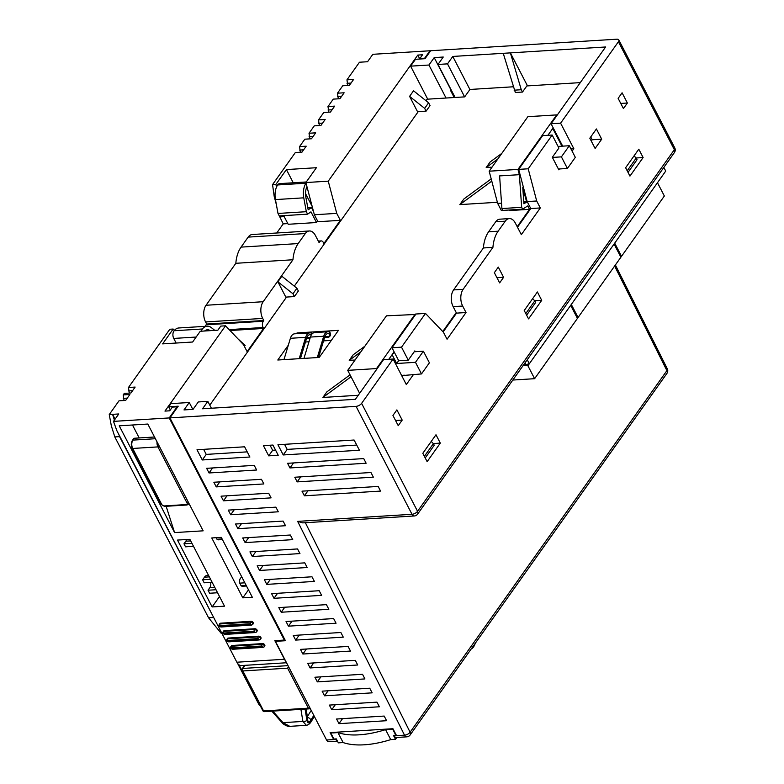 <?xml version="1.0" encoding="UTF-8"?>
<svg xmlns="http://www.w3.org/2000/svg" width="784" height="784" viewBox="0 0 784 784"><rect width="100%" height="100%" fill="white"/><g stroke="black" fill="none" stroke-linecap="round" stroke-linejoin="round"><path stroke-width="1.18" d="M115.072 419.166L112.582 414.344L118.766 413.962L113.504 421.38L116.885 430.759L236.866 662.215A8.928 5.331 86.5 0 0 241.364 665.557L286.532 662.754M237.591 663.391L259.053 704.806A1.784 0.853 -27.4 0 0 259.847 705.09A1.784 1.068 86.5 0 0 260.121 705.482M113.504 421.38L169.207 417.931L177.106 406.808L172.343 407.102L169.707 410.806L164.954 411.1L225.527 325.801L220.765 326.095L217.874 330.182L200.253 331.269L192.619 342.02L162.621 343.882L173.156 329.045L169.824 329.251L128.478 387.482L135.142 387.071L130.928 393L124.264 393.411L123.206 394.901L129.87 394.489L125.656 400.418L118.992 400.83L109.25 414.55L111.318 425.781L114.807 436.923L119.57 436.629L214.316 618.713M430.24 51.332L429.955 50.774L372.821 54.312L367.559 61.73L359.464 62.23L346.949 79.85L353.613 79.429L349.399 85.368L342.735 85.779L337.473 93.198L344.137 92.786L339.923 98.715L333.259 99.127L327.986 106.546L334.65 106.134L330.436 112.073L323.772 112.484L318.51 119.903L325.174 119.491L320.96 125.42L314.296 125.832L309.023 133.251L315.687 132.839L311.473 138.768L304.809 139.189L299.547 146.598L306.211 146.187L301.997 152.125L295.333 152.537L272.548 184.612L275.88 184.407L286.415 169.579L293.255 182.78M221.784 633.119L221.068 633.168L208.573 617.802L114.807 436.923M276.742 232.995L283.22 223.881L279.349 215.914M276.37 204.614L274.204 196.421L272.548 184.612M318.745 241.942L319.627 241.893L319.098 242.628L315.374 235.435A11.897 7.115 86.5 0 0 309.366 230.976L252.242 234.514A11.897 7.115 86.5 0 0 248.165 237.111L241.051 247.117A27.371 16.356 86.5 0 0 235.837 263.297L206.035 305.26A11.897 7.115 86.5 0 0 205.575 321.959L206.662 324.047L263.787 320.509L262.709 318.422L205.575 321.959M205.467 326.32A4.459 2.666 -93.5 0 1 206.133 324.792L206.662 324.047M208.573 617.802L213.326 617.498M109.25 414.55L112.582 414.344L114.395 420.126M119.021 434.875L119.57 436.629M391.99 347.763L415.961 314.012L425.487 313.424L401.516 347.165L391.99 347.763L398.733 360.758L408.258 360.17L414.834 350.899L415.255 351.702M415.246 314.051L376.526 368.568L347.724 370.352L386.443 315.834L415.638 314.462M518.685 169.373L542.646 135.622L552.171 135.034L528.2 168.785L518.685 169.373L527.171 201.576L530.788 208.544L517.499 227.252M556.689 114.895L517.969 169.413L489.167 171.196L527.877 116.679L556.689 114.895L556.973 115.454M429.955 50.774L424.683 58.192L419.92 58.486L422.556 54.772L417.794 55.076L419.842 59.025M319.627 241.893A4.459 2.666 -93.5 0 1 321.156 240.913A4.459 2.666 -93.5 0 1 323.41 242.589L323.89 243.52L340.354 220.343L317.971 221.725L314.364 214.757L305.868 182.554L328.251 181.163L417.794 55.076M305.868 182.554L316.403 167.717L286.415 169.579M361.61 403.358L393.088 359.033L383.562 359.631L355.387 399.311L202.556 408.778L207.829 401.359L198.303 401.947L193.04 409.366L183.995 409.924L189.258 402.506L170.932 403.642L168.697 406.798L178.213 406.2L169.922 417.892L356.063 406.357A4.459 2.127 -27.4 0 0 361.61 403.358L417.558 511.295L674.358 149.695A4.459 2.127 -27.4 0 0 674.75 147.862L618.801 39.925A4.459 2.127 -27.4 0 0 616.822 39.2L430.671 50.725L425.006 58.702L415.481 59.29L410.61 66.15L428.936 65.023L434.209 57.604L451.055 90.101L450.653 90.65L454.22 97.53M417.627 514.098A4.459 4.459 0 0 1 414.266 515.97A4.459 2.666 -93.5 0 1 412.012 514.294A4.459 2.127 -27.4 0 0 417.558 511.295A4.459 2.871 35.4 0 1 417.627 514.098L674.426 152.508A4.459 2.871 -144.6 0 0 674.358 149.695L618.409 41.758A4.459 2.127 -27.4 0 0 618.801 39.925M618.409 41.758L560.599 123.166L551.074 123.754L562.687 146.147M580.287 82.624L526.828 85.936L522.487 92.051L515.343 92.502L503.24 53.322L605.601 46.981L551.074 123.754M503.24 53.322L452.78 56.448L469.616 88.945L469.508 90.062M434.209 57.604L443.254 57.036L437.982 64.455L447.507 63.867L452.78 56.448M453.593 289.923L483.395 247.96L492.92 247.372L463.119 289.335A11.897 7.115 86.5 0 0 462.668 306.044L466.029 312.542L456.513 313.13L453.142 306.632A11.897 7.115 -93.5 0 1 453.593 289.923L463.119 289.335M456.513 313.13L443.146 331.946M590.724 136.955L592.185 139.768L591.273 141.032M505.249 221.186L495.723 221.774A11.897 7.115 -93.5 0 1 499.8 219.187L509.326 218.589A11.897 7.115 86.5 0 0 505.249 221.186L498.134 231.202A27.371 16.356 86.5 0 0 492.92 247.372M495.723 221.774L488.618 231.79A27.371 16.356 86.5 0 0 483.395 247.96M498.301 267.109L494.351 272.675L499.643 282.887L503.593 277.32L498.301 267.109M376.82 369.127L376.526 368.568M456.219 312.571L442.754 331.534M517.969 169.413L519.361 174.685L521.674 207.319L522.634 209.181L527.759 205.898L529.543 209.328L517.215 226.694M391.745 355.172L394.352 352.31M388.815 359.297L394.117 351.849M398.684 360.669L396.675 363.492L392.343 355.132M561.971 146.196L552.769 128.439L547.898 135.299M526.672 202.037L522.771 187.621L523.918 203.801L526.672 202.037L523.8 202.213M502.809 210.279L501.27 210.377L497.664 203.409L489.167 171.196M501.535 203.174L497.664 203.409M526.466 201.625L523.771 201.792M509.326 218.589A11.897 7.115 86.5 0 1 515.323 223.048L521.34 234.661L540.303 207.956L536.697 200.988L527.171 201.576M540.303 207.956L530.788 208.544M519.361 174.685L499.604 175.91L501.907 208.544L502.877 210.406L522.634 209.181M509.492 209.994L509.786 210.553L529.543 209.328M425.487 313.424L443.46 332.279L447.066 339.247L466.029 312.542M209.789 405.142L286.542 297.067L294.402 296.577L298.351 291.011L296.911 288.228L292.961 293.794L277.889 281.789L285.827 297.107L286.542 297.067M294.294 286.15L418.235 111.632L426.094 111.142L430.044 105.585L428.603 102.792L424.654 108.359L426.094 111.142M425.986 100.715L427.064 99.205L464.667 96.873L469.939 89.464L513.138 86.789M501.838 153.35L490.137 161.955L486.188 167.521L492.038 167.159M491.196 178.899L463.805 199.048L459.845 204.604L497.36 202.282M364.883 346.205L353.182 354.809L349.233 360.366L355.074 360.013M350.046 374.83L326.84 391.892L322.89 397.459L358.259 395.263M288.316 345.195L277.801 360.003L319.215 357.445L338.443 330.368L297.028 332.935L296.489 333.69M283.22 223.881L287.816 223.597M317.589 220.98L316.501 222.529L288.169 224.283L283.69 215.649M230.026 330.525L263.571 328.447L247.117 351.624L243.501 344.666L225.527 325.801M244.422 346.44L245.167 345.391L238.111 339.002M393.088 359.033L406.328 384.572L413.531 374.429M401.516 347.165L408.258 360.17M536.697 200.988L528.2 168.785M552.171 135.034L558.914 148.029L552.328 157.3L558.825 169.834L559.443 168.962M572.104 151.145L573.839 148.695L570.928 148.882M560.599 123.166L573.839 148.695M601.7 139.17L596.408 128.958L589.823 138.229L595.115 148.45L601.7 139.17L592.185 139.768M618.135 98.363L623.427 108.574L627.386 103.018L622.084 92.796L618.135 98.363M537.383 291.971L524.222 310.523L528.553 318.872L541.715 300.331L537.383 291.971M435.982 434.757L422.811 453.299L427.143 461.658L440.314 443.117L435.982 434.757M625.622 167.737L629.954 176.096L643.125 157.545L638.793 149.195L625.622 167.737M402.192 420.106L396.89 409.895L392.941 415.451L398.243 425.673L402.192 420.106L395.567 420.518M627.386 103.018L620.761 103.429M503.593 277.32L496.968 277.732M541.715 300.331L534.708 300.762M526.632 315.168L535.639 302.477L534.796 300.86L525.79 313.551M425.222 457.954L434.238 445.263L433.395 443.636L424.379 456.327M628.033 172.392L637.039 159.701L636.196 158.074L627.19 170.765M431.249 441.431L433.395 443.636M440.314 443.117L433.307 443.548M532.65 298.645L534.796 300.86M634.05 155.859L636.196 158.074M643.125 157.545L636.108 157.986M447.507 63.867L464.618 96.883M437.982 64.455L455.102 97.471M428.936 65.023L446.057 98.029M427.721 99.166L410.61 66.15M285.572 660.912A8.928 5.331 -93.5 0 1 284.474 659.266L274.831 640.665L284.347 640.077L284.778 639.47M169.922 417.892L285.425 640.724L275.429 641.341L275.958 640.597M391.04 728.826A4.018 2.401 86.5 0 0 390.814 729.336L385.571 729.639L390.736 739.616A77.342 36.887 152.6 0 1 343.127 742.566L338.365 742.86L336.307 738.891L333.925 739.038L330.828 733.05A4.018 2.401 86.5 0 1 331.054 732.54M169.207 417.931L284.347 640.077M177.106 406.808L177.39 407.357M189.258 402.506L192.825 409.375M385.561 729.639A77.342 36.887 152.6 0 1 337.953 732.589L343.127 742.566M332.955 732.423A4.018 2.401 86.5 0 0 332.73 732.932L337.963 732.589M330.828 733.05L333.092 732.413M263.571 328.447L263.091 327.516A4.459 2.666 -93.5 0 1 263.267 321.254L263.787 320.509M309.366 230.976A11.897 7.115 86.5 0 0 305.29 233.563L298.185 243.579A27.371 16.356 86.5 0 0 292.961 259.759L263.159 301.722A11.897 7.115 86.5 0 0 262.709 318.422M340.354 220.343L336.738 213.375L328.251 181.163M296.911 288.228L281.838 276.223L277.889 281.789M428.603 102.792L413.531 90.797L409.581 96.354L417.519 111.671L418.235 111.632M292.961 293.794L294.402 296.577M168.697 406.798L170.324 409.944M390.736 739.616L395.499 739.322L396.822 737.46M395.499 739.322L393.441 735.353L395.822 735.206A4.018 2.401 86.5 0 0 396.165 734.912M390.814 729.326L392.715 729.218A4.018 2.401 86.5 0 1 392.941 728.708L330.103 732.599L333.7 739.547L326.565 739.998L275.429 641.341M207.829 401.359L211.386 408.229M336.414 739.096A4.606 2.754 -93.5 0 1 336.081 739.4A4.459 2.666 86.5 0 0 337.306 740.811M392.941 728.708L396.547 735.657L404.524 735.167A4.459 2.666 -93.5 0 0 406.778 736.842L396.42 737.479A4.459 2.666 -93.5 0 1 394.166 735.804A4.606 2.754 -93.5 0 0 394.695 735.274M396.547 735.657L394.166 735.804M392.715 729.218L395.822 735.206M283.23 454.955L277.938 444.734L354.103 440.02L359.405 450.232L283.23 454.955L287.179 449.389L284.553 444.332M244.608 446.802L249.9 457.013L202.292 459.963L197 449.751L244.608 446.802M272.93 445.047L278.232 455.259L268.706 455.847L263.414 445.635L272.93 445.047M363.737 458.591L366.138 463.236L289.962 467.95L287.561 463.305L363.737 458.591M370.95 472.517L373.36 477.162L297.185 481.876L294.774 477.231L370.95 472.517M378.172 486.443L380.573 491.088L304.408 495.802L301.997 491.166L378.172 486.443M209.034 472.968L206.623 468.322L254.232 465.373L256.642 470.018L209.034 472.968L212.591 467.95M216.247 486.893L213.846 482.248L261.454 479.298L263.855 483.944L216.247 486.893L219.814 481.876M223.469 500.819L221.059 496.174L268.667 493.224L271.078 497.869L223.469 500.819L227.027 495.802M230.692 514.745L228.281 510.1L275.89 507.15L278.3 511.795L230.692 514.745L234.249 509.737M237.905 528.671L235.504 524.026L283.112 521.086L285.513 525.721L237.905 528.671L241.472 523.663M245.127 542.597L242.717 537.961L290.325 535.011L292.736 539.647L245.127 542.597L248.685 537.589M252.35 556.532L249.939 551.887L297.548 548.937L299.958 553.582L252.35 556.532L255.907 551.515M259.563 570.458L257.162 565.813L304.77 562.863L307.171 567.508L259.563 570.458L263.13 565.44M266.785 584.384L264.375 579.739L311.983 576.789L314.394 581.434L266.785 584.384L270.343 579.366M274.008 598.31L271.597 593.664L319.206 590.715L321.616 595.36L274.008 598.31L277.565 593.302M281.221 612.235L278.82 607.59L326.428 604.65L328.829 609.286L281.221 612.235L284.778 607.228M288.443 626.161L286.033 621.526L333.641 618.576L336.052 623.211L288.443 626.161L292.001 621.153M295.666 640.097L293.255 635.452L340.864 632.502L343.274 637.147L295.666 640.097L299.223 635.079M302.879 654.023L300.478 649.377L348.086 646.428L350.487 651.073L302.879 654.023L306.436 649.005M310.101 667.948L307.691 663.303L355.299 660.353L357.71 664.999L310.101 667.948L313.659 662.931M317.324 681.874L314.913 677.229L362.522 674.279L364.932 678.924L317.324 681.874L320.881 676.866M324.537 695.8L322.136 691.155L369.744 688.215L372.145 692.85L324.537 695.8L328.094 690.792M331.759 709.726L329.349 705.09L376.957 702.141L379.368 706.776L331.759 709.726L335.317 704.718M338.982 723.661L336.571 719.016L384.18 716.066L386.59 720.712L338.982 723.661L342.539 718.644M224.518 606.169L189.865 539.314L177.488 540.078L212.141 606.934L224.518 606.169M252.33 597.261L221.284 537.373L211.768 537.961L242.805 597.849L252.33 597.261M119.237 425.82L174.587 532.591L203.154 530.827L147.804 424.046L119.237 425.82M220.569 623.202A1.784 1.147 -144.6 0 0 219.843 623.564L219.314 624.299C218.628 625.632 219.216 626.534 221.078 626.984L251.546 625.103L252.693 624.485A1.784 1.147 -144.6 0 0 252.35 622.908A1.784 1.147 -144.6 0 0 250.517 622.055L220.049 623.946L220.569 623.202L251.047 621.31A1.784 1.147 -144.6 0 1 252.869 622.163A1.784 1.147 -144.6 0 1 253.222 623.741L252.693 624.485A1.784 1.147 -144.6 0 1 251.958 624.838M255.809 632.267A1.784 1.147 -144.6 0 0 256.544 631.914L257.074 631.169A1.784 1.147 -144.6 0 0 256.721 629.591A1.784 1.147 -144.6 0 0 254.888 628.739L224.42 630.63A1.784 1.147 -144.6 0 0 223.685 630.993L223.166 631.728C222.47 633.06 223.068 633.962 224.93 634.413L255.398 632.531L256.544 631.914A1.784 1.147 -144.6 0 0 256.192 630.336A1.784 1.147 -144.6 0 0 254.369 629.483L223.901 631.375A1.784 1.147 -144.6 0 0 223.166 631.728M259.661 639.695A1.784 1.147 -144.6 0 0 260.396 639.342L260.915 638.597A1.784 1.147 -144.6 0 0 260.572 637.02A1.784 1.147 -144.6 0 0 258.74 636.167L228.271 638.058A1.784 1.147 -144.6 0 0 227.536 638.421L227.017 639.156C226.321 640.489 226.909 641.39 228.781 641.841L259.249 639.96L260.396 639.342A1.784 1.147 -144.6 0 0 260.043 637.764A1.784 1.147 -144.6 0 0 258.22 636.912L227.742 638.803A1.784 1.147 -144.6 0 0 227.017 639.156M263.512 647.123A1.784 1.147 -144.6 0 0 264.247 646.771L264.767 646.026A1.784 1.147 -144.6 0 0 264.424 644.448A1.784 1.147 -144.6 0 0 262.591 643.595L232.123 645.487A1.784 1.147 -144.6 0 0 231.388 645.849L230.859 646.584C230.173 647.917 230.761 648.809 232.632 649.27L263.101 647.388L264.247 646.771A1.784 1.147 -144.6 0 0 263.894 645.193A1.784 1.147 -144.6 0 0 262.062 644.34L231.594 646.232A1.784 1.147 -144.6 0 0 230.859 646.584M356.73 445.077L287.179 449.389M247.234 451.858L206.241 454.397L203.624 449.34M275.556 450.104L272.656 450.29L270.029 445.224M202.292 459.963L206.241 454.397M268.706 455.847L272.656 450.29M289.962 467.95L293.52 462.942M297.185 481.876L300.742 476.868M304.408 495.802L307.965 490.794M337.473 741.135L328.819 741.674A4.459 2.666 -93.5 0 1 326.565 739.998M336.081 739.4L333.7 739.547A4.606 2.754 -93.5 0 0 334.229 739.018M414.266 515.97L302.722 522.879L297.655 521.38L412.012 514.294L356.063 406.357M614.617 266.041L666.9 370.636A4.459 2.176 -26.6 0 0 667.292 368.794L615.381 264.963M424.683 58.192L424.957 58.702M420.195 58.996L419.92 58.486M514.137 90.18L521.282 89.739L510.384 52.881L527.23 85.378L526.828 85.936M522.487 92.051L521.282 89.739M346.949 79.85L347.792 85.466M347.008 83.3L351.046 83.055M337.473 93.198L338.306 98.823M337.522 96.657L341.569 96.403M327.986 106.546L328.829 112.171M328.045 110.005L332.083 109.75M318.51 119.903L319.343 125.518M318.559 123.353L322.596 123.108M309.023 133.251L309.866 138.876M309.082 136.71L313.12 136.455M299.547 146.598L300.38 152.223M299.596 150.058L303.633 149.813M314.364 214.757L336.738 213.375M276.556 186.984L275.88 184.407M279.614 216.913L284.2 216.629M173.156 329.045L174.401 330.358M128.478 387.482L129.311 393.098M128.527 390.932L132.574 390.687M309.778 708.56A1.784 1.068 -93.5 0 1 309.249 708.844A1.784 1.068 -93.5 0 1 308.347 708.177L287.61 668.174L242.864 670.947A1.784 0.853 152.6 0 1 242.07 670.653L262.807 710.657A1.784 0.853 -27.4 0 0 263.6 710.941A1.784 1.068 86.5 0 0 264.502 711.617L309.249 708.844A1.784 1.784 0 0 0 310.229 708.471M288.492 666.547L287.61 668.174M288.022 665.645L242.932 668.438A1.784 1.068 86.5 0 0 242.864 670.947L263.6 710.941L308.347 708.177A1.784 0.853 -27.4 0 0 309.807 707.658M313.806 715.38L310.846 720.192C309.259 722.456 308.102 722.191 307.377 719.408A2.979 1.921 -9.2 0 0 307.642 718.35L306.132 709.03M300.929 709.353L302.889 721.427L283.044 722.652A2.979 0.764 -41.7 0 1 282.142 722.779C282.005 723.544 288.247 727.258 289.776 726.347L283.044 722.652L272.763 711.098M305.084 709.099L306.877 720.143A2.979 1.921 170.8 0 1 302.889 721.427L306.358 725.318C308.132 725.014 309.641 723.936 310.895 722.074L314.355 716.449M123.206 394.901L124.048 400.516M123.264 398.35L127.302 398.105M297.655 521.38L404.524 735.167A4.459 2.176 -26.6 0 0 410.101 732.227A4.459 2.871 35.4 0 1 410.14 734.971L666.939 373.38A4.459 2.871 -144.6 0 0 666.9 370.636L410.101 732.227L305.368 522.712M527.24 359.748L529.141 363.404L526.182 365.001L528.191 365.373L665.724 171.069L663.832 167.423M523.389 365.177L526.182 365.001L525.055 362.835M665.724 171.069L528.191 365.373L523.026 365.697M657.658 183.084L664.352 196L621.526 256.309L620.467 256.368M614.832 243.393L621.526 256.309M614.195 244.275L620.899 257.201L578.073 317.5L577.004 317.569M570.742 305.476L577.436 318.392L534.61 378.692L512.834 380.044M571.369 304.584L578.073 317.5M527.72 365.403L534.61 378.692M193.501 546.321L185.534 546.82L183.975 543.802L191.933 543.312M183.975 543.802L185.818 541.205A4.763 2.842 86.5 0 0 186.543 539.519M208.485 575.24L207.417 575.309A8.624 5.155 86.5 0 0 204.467 577.181L202.625 579.778L204.183 582.796L212.15 582.306M217.56 592.753L209.602 593.243L208.034 590.225L209.877 587.628A4.763 2.842 86.5 0 0 210.592 582.404M212.141 606.934L219.52 596.536M242.805 597.849L248.489 589.842M246.49 586.001L242.511 586.246A4.459 2.666 -93.5 0 1 241.041 585.638L239.737 583.139A4.459 2.666 -93.5 0 1 241.952 577.338L242.001 577.338M222.431 539.578L218.442 539.823A4.459 2.666 -93.5 0 1 216.972 539.216L222.078 538.892M216.178 537.687L216.972 539.216M241.041 585.638L246.147 585.325M239.737 583.139L244.843 582.826M202.625 579.778L210.582 579.288M208.034 590.225L216.002 589.735M139.199 437.952L132.486 424.997M174.587 532.591L166.149 506.288M475.241 643.301A11.897 7.115 -93.5 0 1 471.233 648.946M424.654 108.359L409.581 96.354M292.961 259.759L235.837 263.297M415.481 362.326L421.498 373.929L429.397 362.806L423.389 351.203L415.481 362.326L396.675 363.492M401.692 375.634L421.498 373.929M552.387 157.427L561.403 156.869L567.41 168.472L575.319 157.349L569.302 145.736L561.403 156.869M558.081 146.432L569.302 145.736M423.389 351.203L414.217 351.771M558.404 169.03L567.41 168.472M404.005 375.017L403.652 375.516M359.631 393.323L347.724 370.352M360.924 351.761L349.233 360.366M521.674 207.319L501.907 208.544M351.046 376.751L322.89 397.459M497.889 158.917L486.188 167.521M491.784 181.124L459.845 204.604M300.458 358.602L306.593 338.237A7.134 4.263 86.5 0 1 310.003 334.641A7.134 4.263 86.5 0 1 311.336 334.905M318.549 357.484L324.684 337.12A7.134 4.263 -93.5 0 1 328.094 333.523A7.134 4.263 -93.5 0 1 328.966 333.612L329.956 332.23L330.652 335.111L329.79 336.316L328.966 333.612M324.537 337.6L327.418 337.424A5.949 3.832 -144.6 0 0 329.79 336.316L324.85 336.62M329.956 332.23A8.928 5.331 86.5 0 0 327.986 331.74L314.658 332.563A8.928 5.331 86.5 0 0 310.395 337.061L303.967 358.386M327.986 331.74A8.928 5.331 86.5 0 0 323.723 336.238L317.295 357.563M312.336 333.651A8.928 5.331 86.5 0 0 309.896 332.857L294.657 333.808A8.928 5.331 86.5 0 0 290.394 338.296L283.975 359.621M309.896 332.857A8.928 5.331 86.5 0 0 305.633 337.355L299.204 358.68M306.446 338.717L309.954 338.502M297.028 332.935L297.391 333.631M331.328 340.393L323.557 340.873M308.974 341.775L305.466 341.991M316.501 222.529L310.964 211.847L307.602 214.159L279.28 215.914L278.006 213.454L275.439 199.587A14.876 8.889 -93.5 0 1 277.605 184.965A5.351 3.205 -93.5 0 1 279.565 183.632L306.279 181.976M176.135 343.049L173.744 338.433A5.351 3.205 -93.5 0 1 174.077 330.75A14.876 8.889 -93.5 0 1 178.83 327.967L207.162 326.213A14.876 8.889 -93.5 0 1 211.504 327.751L214.777 330.368M278.006 213.454L306.328 211.7L303.771 197.833A14.876 8.889 -93.5 0 1 305.936 183.211A5.351 3.205 86.5 0 1 306.015 183.093M307.602 214.159L306.328 211.7M306.975 186.729A11.299 6.752 86.5 0 0 305.809 197L308.181 209.818L311.464 207.554L313.492 211.464M174.077 330.75L202.399 328.996A5.351 3.205 86.5 0 0 201.419 331.201M202.399 328.996A14.876 8.889 -93.5 0 1 207.162 326.213M210.288 330.652A11.299 6.752 86.5 0 0 207.378 329.78A11.299 6.752 86.5 0 0 204.604 331.005M311.464 207.554L307.798 207.78M312.159 206.408L305.495 193.55M132.271 447.782A1.186 0.568 -27.4 0 0 132.173 448.272C130.918 445.39 131.016 442.744 132.437 440.353L133.75 438.491A1.186 0.764 35.4 0 1 134.24 438.256L154.517 437.002M238.953 664.783L259.916 705.09M236.866 662.215L284.474 659.266M244.647 665.351L242.197 668.801A1.784 1.147 35.4 0 1 242.932 668.438L245.147 665.322M307.377 719.408L305.701 709.059M306.877 720.143C307.71 723.475 309.092 723.789 311.032 721.084L314.139 716.027M311.219 710.382L307.367 716.635M310.846 720.192A2.979 1.823 -148.4 0 0 307.504 717.448M311.032 721.084A2.979 1.823 31.6 0 1 310.895 722.074M185.818 541.205L190.688 540.901M204.467 577.181L209.338 576.877M209.877 587.628L214.747 587.324M220 625.612L220.48 626.543L250.949 624.652L250.468 623.731L220 625.612A1.186 0.715 -93.5 0 1 220.049 623.946A1.784 1.147 -144.6 0 0 219.314 624.299M220.48 626.543A1.186 0.715 86.5 0 0 221.078 626.984M262.503 646.937L262.023 646.006L231.554 647.898L232.035 648.829L262.503 646.937A1.186 0.715 86.5 0 0 263.101 647.388M258.651 639.509L258.171 638.588L227.703 640.469L228.183 641.4L258.651 639.509A1.186 0.715 86.5 0 0 259.249 639.96M254.8 632.08L254.32 631.159L223.852 633.041L224.332 633.972L254.8 632.08A1.186 0.715 86.5 0 0 255.398 632.531M262.023 646.006A1.186 0.715 -93.5 0 1 262.062 644.34L262.591 643.595M231.554 647.898A1.186 0.715 -93.5 0 1 231.594 646.232L232.123 645.487M232.035 648.829A1.186 0.715 86.5 0 0 232.623 649.27M258.171 638.588A1.186 0.715 -93.5 0 1 258.22 636.912L258.74 636.167M227.703 640.469A1.186 0.715 -93.5 0 1 227.742 638.803L228.271 638.058M228.183 641.4A1.186 0.715 86.5 0 0 228.781 641.841M254.32 631.159A1.186 0.715 -93.5 0 1 254.369 629.483L254.888 628.739M223.852 633.041A1.186 0.715 -93.5 0 1 223.901 631.375L224.42 630.63M224.332 633.972A1.186 0.715 86.5 0 0 224.93 634.413M250.949 624.652A1.186 0.715 86.5 0 0 251.546 625.103M250.468 623.731A1.186 0.715 -93.5 0 1 250.517 622.055L251.047 621.31M229.163 329.623L263.091 327.516M206.133 324.792L263.267 321.254M263.159 301.722L206.035 305.26M298.185 243.579L241.051 247.117M305.29 233.563L248.165 237.111M453.142 306.632L462.668 306.044M498.134 231.202L488.618 231.79M306.76 337.737L310.248 337.522M310.395 337.061L323.723 336.238M290.394 338.296L305.633 337.355M275.439 199.587L303.771 197.833M277.605 184.965L305.936 183.211M173.744 338.433L196.157 337.042M157.045 441.862A5.949 3.557 86.5 0 0 157.927 446.9L132.702 448.458A5.949 3.557 -93.5 0 1 132.927 440.108L134.24 438.256M155.408 438.717L132.927 440.108A1.186 0.764 35.4 0 0 132.437 440.353M161.288 504.445L132.173 448.272A1.186 0.568 -27.4 0 0 132.702 448.458L161.818 504.631A1.784 1.147 35.4 0 0 163.964 505.945A1.186 0.715 -93.5 0 0 164.571 506.386L161.288 504.445A1.186 0.568 -27.4 0 0 161.818 504.631M164.973 506.131A1.186 0.715 -93.5 0 1 164.571 506.386L186.945 505.004A1.186 0.715 -93.5 0 1 186.347 504.553L163.964 505.945M159.299 446.233A1.186 0.568 152.6 0 1 157.927 446.9L187.053 503.073A1.784 1.147 35.4 0 1 186.347 504.553M188.425 502.407A1.186 0.568 152.6 0 1 187.053 503.073M188.807 503.142A2.979 1.921 35.4 0 1 188.572 504.141L189.003 503.534M187.347 504.739A1.186 0.715 -93.5 0 1 186.945 505.004L188.572 504.141M259.053 704.806A1.784 1.784 0 0 0 260.249 705.718M674.426 152.508A4.459 4.459 0 0 0 674.75 147.862M666.939 373.38A4.459 4.459 0 0 0 667.292 368.794M242.197 668.801A1.784 1.784 0 0 0 242.07 670.653M262.807 710.657A1.784 1.784 0 0 0 264.502 711.617M282.142 722.779L271.803 711.157M289.776 726.347L306.358 725.318M406.778 736.842A4.459 4.459 0 0 0 410.14 734.971M321.156 240.913L318.304 241.09"/></g></svg>
